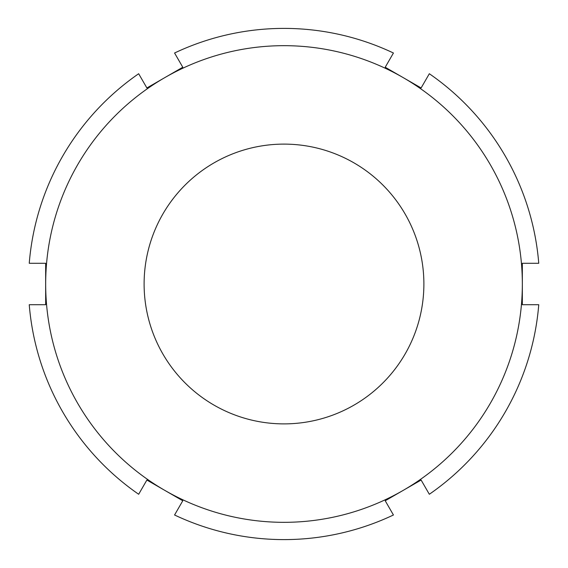 <?xml version="1.0" encoding="UTF-8"?>
<svg xmlns="http://www.w3.org/2000/svg" width="568" height="568" viewBox="0 0 568 568"><rect width="100%" height="100%" fill="white"/><g stroke="black" fill="none" stroke-linecap="round" stroke-linejoin="round"><path stroke-width="0.85" d="M146.885 480.038L182.782 500.763L174.568 514.991A255.6 255.6 0 0 0 393.432 514.991L385.218 500.763L403.166 490.397A238.333 238.333 0 0 0 522.333 284L522.333 263.275L538.755 263.275A255.6 255.6 0 0 0 429.33 73.733L421.115 87.962L403.166 77.603L385.218 67.237L393.432 53.009A255.6 255.6 0 0 0 174.568 53.009L182.782 67.237L164.834 77.603L146.885 87.962L138.67 73.733A255.6 255.6 0 0 0 29.245 263.275L45.667 263.275L45.667 304.725L29.245 304.725A255.6 255.6 0 0 0 138.67 494.266L146.885 480.038M522.333 304.725L522.333 284A238.333 238.333 0 0 0 164.834 77.603A238.333 238.333 0 0 0 164.834 490.397A238.333 238.333 0 0 0 403.166 490.397L421.115 480.038L429.33 494.266A255.6 255.6 0 0 0 538.755 304.725L522.333 304.725M353.942 405.147A139.891 139.891 0 0 0 353.942 162.853A139.891 139.891 0 0 0 144.109 284A139.891 139.891 0 0 0 353.942 405.147"/></g></svg>
